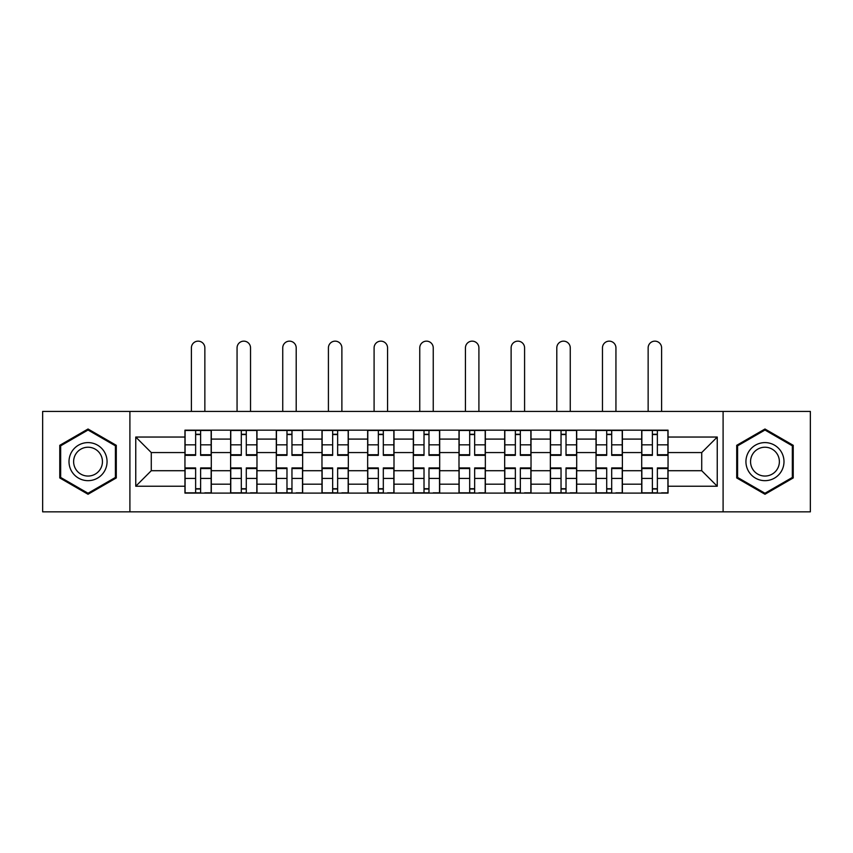 <?xml version="1.0" encoding="UTF-8"?>
<svg xmlns="http://www.w3.org/2000/svg" width="853" height="853" viewBox="0 0 853 853"><rect width="100%" height="100%" fill="white"/><g stroke="black" fill="none" stroke-linecap="round" stroke-linejoin="round"><path stroke-width="1.28" d="M723.099 511.853L810.35 511.853L810.35 411.423L42.65 411.423L42.65 511.853L723.099 511.853L723.099 411.423M230.619 493.109L230.619 439.092L211.299 439.092L211.299 493.109M211.299 439.092L211.299 430.157M230.619 439.092L230.619 430.157M256.977 430.157L256.977 493.109M276.297 493.109L276.297 430.157M302.644 430.157L302.644 493.109M321.976 493.109L321.976 430.157M348.323 430.157L348.323 493.109M367.654 493.109L367.654 430.157M394.001 430.157L394.001 493.109M413.321 493.109L413.321 430.157M439.679 430.157L439.679 493.109M458.999 493.109L458.999 430.157M485.346 430.157L485.346 493.109M504.677 493.109L504.677 430.157M531.024 430.157L531.024 493.109M550.356 493.109L550.356 430.157M576.703 430.157L576.703 493.109M596.023 493.109L596.023 430.157M622.381 430.157L622.381 493.109M641.701 493.109L641.701 430.157M641.701 470.707L622.381 470.707M596.023 470.707L576.703 470.707M550.356 470.707L531.024 470.707M504.677 470.707L485.346 470.707M458.999 470.707L439.679 470.707M413.321 470.707L394.001 470.707M367.654 470.707L348.323 470.707M321.976 470.707L302.644 470.707M276.297 470.707L256.977 470.707M230.619 470.707L211.299 470.707M641.701 452.559L622.381 452.559M596.023 452.559L576.703 452.559M550.356 452.559L531.024 452.559M504.677 452.559L485.346 452.559M458.999 452.559L439.679 452.559M413.321 452.559L394.001 452.559M367.654 452.559L348.323 452.559M321.976 452.559L302.644 452.559M276.297 452.559L256.977 452.559M230.619 452.559L211.299 452.559M151.28 470.707L184.952 470.707L184.952 452.559L151.28 452.559L151.28 470.707L135.755 486.231L135.755 437.045L184.952 437.045L184.952 452.559M668.048 452.559L668.048 470.707L701.72 470.707L701.72 452.559L668.048 452.559L668.048 430.157L184.952 430.157L184.952 437.045M668.048 437.045L717.245 437.045L717.245 486.231L668.048 486.231L668.048 470.707M184.952 470.707L184.952 493.109L668.048 493.109L668.048 486.231M184.952 486.231L135.755 486.231M129.901 511.853L129.901 411.423M116.285 445.319L88.03 429.006L59.774 445.319L59.774 477.947L88.03 494.26L116.285 477.947L116.285 445.319M793.226 445.319L764.97 429.006L736.715 445.319L736.715 477.947L764.97 494.26L793.226 477.947L793.226 445.319M200.615 488.716L195.636 488.716M195.636 434.55L200.615 434.55M246.282 488.716L241.314 488.716M241.314 434.55L246.282 434.55M291.961 488.716L286.981 488.716M286.981 434.55L291.961 434.55M337.639 488.716L332.659 488.716M332.659 434.55L337.639 434.55M383.317 488.716L378.337 488.716M378.337 434.55L383.317 434.55M428.984 488.716L424.016 488.716M424.016 434.55L428.984 434.55M474.663 488.716L469.683 488.716M469.683 434.55L474.663 434.55M520.341 488.716L515.361 488.716M515.361 434.55L520.341 434.55M566.019 488.716L561.039 488.716M561.039 434.55L566.019 434.55M611.686 488.716L606.718 488.716M606.718 434.55L611.686 434.55M657.364 488.716L652.385 488.716M652.385 434.55L657.364 434.55M135.755 437.045L151.28 452.559M701.72 470.707L717.245 486.231M701.72 452.559L717.245 437.045M204.859 411.423L204.859 347.885A6.739 6.739 0 0 0 198.12 341.147A6.739 6.739 0 0 0 191.392 347.885L191.392 411.423M200.615 455.342L200.615 430.456L211.149 430.456L211.149 455.342L200.615 455.342M195.636 434.262L200.615 434.262M195.636 430.456L185.09 430.456L185.09 455.342L195.636 455.342L195.636 430.456L200.615 430.456M195.636 468.553L185.09 468.553L185.09 467.934L195.636 467.934L195.636 492.821L185.09 492.821L190.944 492.821M185.09 468.553L185.09 492.821M200.615 489.014L195.636 489.014M205.296 492.821L211.149 492.821L211.149 467.934L200.615 467.934L200.615 492.821L191.392 492.821M211.149 492.821L204.859 492.821M250.537 411.423L250.537 347.885A6.739 6.739 0 0 0 243.798 341.147A6.739 6.739 0 0 0 237.059 347.885L237.059 411.423M246.282 455.342L246.282 430.456L256.828 430.456L256.828 455.342L246.282 455.342M241.314 434.262L246.282 434.262M241.314 430.456L230.768 430.456L230.768 455.342L241.314 455.342L241.314 430.456L246.282 430.456M296.204 411.423L296.204 347.885A6.739 6.739 0 0 0 289.476 341.147A6.739 6.739 0 0 0 282.738 347.885L282.738 411.423M291.961 455.342L291.961 430.456L302.506 430.456L302.506 455.342L291.961 455.342M286.981 434.262L291.961 434.262M286.981 430.456L276.447 430.456L276.447 455.342L286.981 455.342L286.981 430.456L291.961 430.456M71.556 471.155A19.033 19.033 0 0 0 97.551 478.117A19.033 19.033 0 0 0 104.514 452.122A19.033 19.033 0 0 0 78.519 445.149A19.033 19.033 0 0 0 71.556 471.155M75.554 468.841A14.405 14.405 0 0 0 95.237 474.119A14.405 14.405 0 0 0 100.515 454.436A14.405 14.405 0 0 0 80.832 449.158A14.405 14.405 0 0 0 75.554 468.841M88.03 430.019L115.411 445.831L115.411 477.445L88.03 493.247L60.659 477.445L60.659 445.831L88.03 430.019M748.486 471.155A19.033 19.033 0 0 0 774.481 478.117A19.033 19.033 0 0 0 781.444 452.122A19.033 19.033 0 0 0 755.449 445.149A19.033 19.033 0 0 0 748.486 471.155M752.485 468.841A14.405 14.405 0 0 0 772.168 474.119A14.405 14.405 0 0 0 777.446 454.436A14.405 14.405 0 0 0 757.763 449.158A14.405 14.405 0 0 0 752.485 468.841M764.97 430.019L792.341 445.831L792.341 477.445L764.97 493.247L737.589 477.445L737.589 445.831L764.97 430.019M241.314 468.553L230.768 468.553L230.768 467.934L241.314 467.934L241.314 492.821L230.768 492.821L236.622 492.821M230.768 468.553L230.768 492.821M246.282 489.014L241.314 489.014M250.974 492.821L256.828 492.821L256.828 467.934L246.282 467.934L246.282 492.821L237.059 492.821M256.828 492.821L250.537 492.821M286.981 468.553L276.447 468.553L276.447 467.934L286.981 467.934L286.981 492.821L276.447 492.821L282.3 492.821M276.447 468.553L276.447 492.821M291.961 489.014L286.981 489.014M296.652 492.821L302.506 492.821L302.506 467.934L291.961 467.934L291.961 492.821L282.738 492.821M302.506 492.821L296.204 492.821M341.882 411.423L341.882 347.885A6.739 6.739 0 0 0 335.144 341.147A6.739 6.739 0 0 0 328.416 347.885L328.416 411.423M337.639 455.342L337.639 430.456L348.173 430.456L348.173 455.342L337.639 455.342M332.659 434.262L337.639 434.262M332.659 430.456L322.125 430.456L322.125 455.342L332.659 455.342L332.659 430.456L337.639 430.456M387.561 411.423L387.561 347.885A6.739 6.739 0 0 0 380.822 341.147A6.739 6.739 0 0 0 374.094 347.885L374.094 411.423M383.317 455.342L383.317 430.456L393.851 430.456L393.851 455.342L383.317 455.342M378.337 434.262L383.317 434.262M378.337 430.456L367.792 430.456L367.792 455.342L378.337 455.342L378.337 430.456L383.317 430.456M433.239 411.423L433.239 347.885A6.739 6.739 0 0 0 426.5 341.147A6.739 6.739 0 0 0 419.761 347.885L419.761 411.423M428.984 455.342L428.984 430.456L439.53 430.456L439.53 455.342L428.984 455.342M424.016 434.262L428.984 434.262M424.016 430.456L413.47 430.456L413.47 455.342L424.016 455.342L424.016 430.456L428.984 430.456M332.659 468.553L322.125 468.553L322.125 467.934L332.659 467.934L332.659 492.821L322.125 492.821L327.978 492.821M322.125 468.553L322.125 492.821M337.639 489.014L332.659 489.014M342.32 492.821L348.173 492.821L348.173 467.934L337.639 467.934L337.639 492.821L328.416 492.821M348.173 492.821L341.882 492.821M378.337 468.553L367.792 468.553L367.792 467.934L378.337 467.934L378.337 492.821L367.792 492.821L373.646 492.821M367.792 468.553L367.792 492.821M383.317 489.014L378.337 489.014M387.998 492.821L393.851 492.821L393.851 467.934L383.317 467.934L383.317 492.821L374.094 492.821M393.851 492.821L387.561 492.821M424.016 468.553L413.47 468.553L413.47 467.934L424.016 467.934L424.016 492.821L413.47 492.821L419.324 492.821M413.47 468.553L413.47 492.821M428.984 489.014L424.016 489.014M433.676 492.821L439.53 492.821L439.53 467.934L428.984 467.934L428.984 492.821L419.761 492.821M439.53 492.821L433.239 492.821M478.906 411.423L478.906 347.885A6.739 6.739 0 0 0 472.178 341.147A6.739 6.739 0 0 0 465.439 347.885L465.439 411.423M474.663 455.342L474.663 430.456L485.208 430.456L485.208 455.342L474.663 455.342M469.683 434.262L474.663 434.262M469.683 430.456L459.149 430.456L459.149 455.342L469.683 455.342L469.683 430.456L474.663 430.456M469.683 468.553L459.149 468.553L459.149 467.934L469.683 467.934L469.683 492.821L459.149 492.821L465.002 492.821M459.149 468.553L459.149 492.821M474.663 489.014L469.683 489.014M479.354 492.821L485.208 492.821L485.208 467.934L474.663 467.934L474.663 492.821L465.439 492.821M485.208 492.821L478.906 492.821M524.584 411.423L524.584 347.885A6.739 6.739 0 0 0 517.856 341.147A6.739 6.739 0 0 0 511.118 347.885L511.118 411.423M520.341 455.342L520.341 430.456L530.875 430.456L530.875 455.342L520.341 455.342M515.361 434.262L520.341 434.262M515.361 430.456L504.827 430.456L504.827 455.342L515.361 455.342L515.361 430.456L520.341 430.456M515.361 468.553L504.827 468.553L504.827 467.934L515.361 467.934L515.361 492.821L504.827 492.821L510.68 492.821M504.827 468.553L504.827 492.821M520.341 489.014L515.361 489.014M525.021 492.821L530.875 492.821L530.875 467.934L520.341 467.934L520.341 492.821L511.118 492.821M530.875 492.821L524.584 492.821M570.262 411.423L570.262 347.885A6.739 6.739 0 0 0 563.524 341.147A6.739 6.739 0 0 0 556.796 347.885L556.796 411.423M566.019 455.342L566.019 430.456L576.553 430.456L576.553 455.342L566.019 455.342M561.039 434.262L566.019 434.262M561.039 430.456L550.494 430.456L550.494 455.342L561.039 455.342L561.039 430.456L566.019 430.456M561.039 468.553L550.494 468.553L550.494 467.934L561.039 467.934L561.039 492.821L550.494 492.821L556.348 492.821M550.494 468.553L550.494 492.821M566.019 489.014L561.039 489.014M570.7 492.821L576.553 492.821L576.553 467.934L566.019 467.934L566.019 492.821L556.796 492.821M576.553 492.821L570.262 492.821M615.941 411.423L615.941 347.885A6.739 6.739 0 0 0 609.202 341.147A6.739 6.739 0 0 0 602.463 347.885L602.463 411.423M611.686 455.342L611.686 430.456L622.232 430.456L622.232 455.342L611.686 455.342M606.718 434.262L611.686 434.262M606.718 430.456L596.172 430.456L596.172 455.342L606.718 455.342L606.718 430.456L611.686 430.456M606.718 468.553L596.172 468.553L596.172 467.934L606.718 467.934L606.718 492.821L596.172 492.821L602.026 492.821M596.172 468.553L596.172 492.821M611.686 489.014L606.718 489.014M616.378 492.821L622.232 492.821L622.232 467.934L611.686 467.934L611.686 492.821L602.463 492.821M622.232 492.821L615.941 492.821M661.608 411.423L661.608 347.885A6.739 6.739 0 0 0 654.88 341.147A6.739 6.739 0 0 0 648.141 347.885L648.141 411.423M657.364 455.342L657.364 430.456L667.91 430.456L667.91 455.342L657.364 455.342M652.385 434.262L657.364 434.262M652.385 430.456L641.851 430.456L641.851 455.342L652.385 455.342L652.385 430.456L657.364 430.456M652.385 468.553L641.851 468.553L641.851 467.934L652.385 467.934L652.385 492.821L641.851 492.821L647.704 492.821M641.851 468.553L641.851 492.821M657.364 489.014L652.385 489.014M662.056 492.821L667.91 492.821L667.91 467.934L657.364 467.934L657.364 492.821L648.141 492.821M667.91 492.821L661.608 492.821M596.023 439.092L576.703 439.092M550.356 439.092L531.024 439.092M504.677 439.092L485.346 439.092M458.999 439.092L439.679 439.092M413.321 439.092L394.001 439.092M367.654 439.092L348.323 439.092M321.976 439.092L302.644 439.092M276.297 439.092L256.977 439.092M641.701 439.092L622.381 439.092M596.023 484.184L576.703 484.184M550.356 484.184L531.024 484.184M504.677 484.184L485.346 484.184M458.999 484.184L439.679 484.184M413.321 484.184L394.001 484.184M367.654 484.184L348.323 484.184M321.976 484.184L302.644 484.184M276.297 484.184L256.977 484.184M230.619 484.184L211.299 484.184M641.701 484.184L622.381 484.184M200.615 454.724L211.149 454.724M200.615 444.839L211.149 444.839M185.09 454.724L195.636 454.724M185.09 444.839L195.636 444.839M195.636 478.437L185.09 478.437M211.149 468.553L200.615 468.553M211.149 478.437L200.615 478.437M246.282 454.724L256.828 454.724M246.282 444.839L256.828 444.839M230.768 454.724L241.314 454.724M230.768 444.839L241.314 444.839M291.961 454.724L302.506 454.724M291.961 444.839L302.506 444.839M276.447 454.724L286.981 454.724M276.447 444.839L286.981 444.839M241.314 478.437L230.768 478.437M256.828 468.553L246.282 468.553M256.828 478.437L246.282 478.437M286.981 478.437L276.447 478.437M302.506 468.553L291.961 468.553M302.506 478.437L291.961 478.437M337.639 454.724L348.173 454.724M337.639 444.839L348.173 444.839M322.125 454.724L332.659 454.724M322.125 444.839L332.659 444.839M383.317 454.724L393.851 454.724M383.317 444.839L393.851 444.839M367.792 454.724L378.337 454.724M367.792 444.839L378.337 444.839M428.984 454.724L439.53 454.724M428.984 444.839L439.53 444.839M413.47 454.724L424.016 454.724M413.47 444.839L424.016 444.839M332.659 478.437L322.125 478.437M348.173 468.553L337.639 468.553M348.173 478.437L337.639 478.437M378.337 478.437L367.792 478.437M393.851 468.553L383.317 468.553M393.851 478.437L383.317 478.437M424.016 478.437L413.47 478.437M439.53 468.553L428.984 468.553M439.53 478.437L428.984 478.437M474.663 454.724L485.208 454.724M474.663 444.839L485.208 444.839M459.149 454.724L469.683 454.724M459.149 444.839L469.683 444.839M469.683 478.437L459.149 478.437M485.208 468.553L474.663 468.553M485.208 478.437L474.663 478.437M520.341 454.724L530.875 454.724M520.341 444.839L530.875 444.839M504.827 454.724L515.361 454.724M504.827 444.839L515.361 444.839M515.361 478.437L504.827 478.437M530.875 468.553L520.341 468.553M530.875 478.437L520.341 478.437M566.019 454.724L576.553 454.724M566.019 444.839L576.553 444.839M550.494 454.724L561.039 454.724M550.494 444.839L561.039 444.839M561.039 478.437L550.494 478.437M576.553 468.553L566.019 468.553M576.553 478.437L566.019 478.437M611.686 454.724L622.232 454.724M611.686 444.839L622.232 444.839M596.172 454.724L606.718 454.724M596.172 444.839L606.718 444.839M606.718 478.437L596.172 478.437M622.232 468.553L611.686 468.553M622.232 478.437L611.686 478.437M657.364 454.724L667.91 454.724M657.364 444.839L667.91 444.839M641.851 454.724L652.385 454.724M641.851 444.839L652.385 444.839M652.385 478.437L641.851 478.437M667.91 468.553L657.364 468.553M667.91 478.437L657.364 478.437"/></g></svg>
